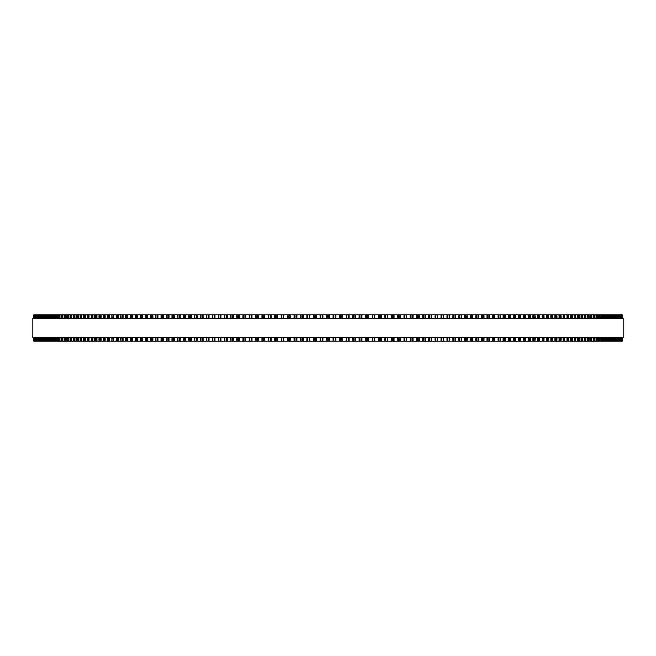 <?xml version="1.0" encoding="UTF-8"?>
<svg xmlns="http://www.w3.org/2000/svg" width="656" height="656" viewBox="0 0 656 656"><rect width="100%" height="100%" fill="white"/><g stroke="black" fill="none" stroke-linecap="round" stroke-linejoin="round"><path stroke-width="0.98" d="M622.364 341.112L622.364 337.832L622.364 341.112L300.546 341.112L300.555 337.832M622.364 314.888L622.364 318.168L622.364 314.888L300.546 314.888L300.555 318.168M300.546 337.832L300.546 341.112L287.59 341.112L287.599 337.832M300.546 318.168L300.546 314.888L287.59 314.888L287.599 318.168M287.59 337.832L287.59 341.112L274.716 341.112L274.725 337.832M287.59 318.168L287.59 314.888L274.716 314.888L274.725 318.168M274.716 337.832L274.716 341.112L268.312 341.112L268.329 337.832M274.716 318.168L274.716 314.888L268.312 314.888L268.329 318.168M268.312 337.832L268.312 341.112L255.602 341.112L255.619 337.832M268.312 318.168L268.312 314.888L255.602 314.888L255.619 318.168M255.602 337.832L255.602 341.112L249.296 341.112L249.321 337.832M255.602 318.168L255.602 314.888L249.296 314.888L249.321 318.168M249.296 337.832L249.296 341.112L230.625 341.112L230.658 337.832M249.296 318.168L249.296 314.888L230.625 314.888L230.658 318.168M230.625 337.832L230.625 341.112L224.491 341.112L224.532 337.832M230.625 318.168L230.625 314.888L224.491 314.888L224.532 318.168M224.491 337.832L224.491 341.112L218.415 341.112L218.456 337.832M224.491 318.168L224.491 314.888L218.415 314.888L218.456 318.168M218.415 337.832L218.415 341.112L212.388 341.112L212.429 337.832M218.415 318.168L218.415 314.888L212.388 314.888L212.429 318.168M212.388 337.832L212.388 341.112L206.41 341.112L206.468 337.832M212.388 318.168L212.388 314.888L206.41 314.888L206.468 318.168M206.41 337.832L206.41 341.112L200.498 341.112L200.564 337.832M206.41 318.168L206.41 314.888L200.498 314.888L200.564 318.168M200.498 337.832L200.498 341.112L194.652 341.112L194.717 337.832M200.498 318.168L200.498 314.888L194.652 314.888L194.717 318.168M194.652 337.832L194.652 341.112L188.871 341.112L188.936 337.832M194.652 318.168L194.652 314.888L188.871 314.888L188.936 318.168M188.871 337.832L188.871 341.112L183.155 341.112L183.229 337.832M188.871 318.168L188.871 314.888L183.155 314.888L183.229 318.168M183.155 337.832L183.155 341.112L177.596 341.112M183.155 318.168L183.155 314.888L177.596 314.888M177.505 337.832L177.505 341.112L172.028 341.112M177.505 318.168L177.505 314.888L172.028 314.888M171.938 337.832L171.938 341.112L166.542 341.112M171.938 318.168L171.938 314.888L166.542 314.888M166.444 337.832L166.444 341.112L161.138 341.112M166.444 318.168L166.444 314.888L161.138 314.888M161.023 337.832L161.023 341.112L155.808 341.112M161.023 318.168L161.023 314.888L155.808 314.888M155.693 337.832L155.693 341.112L150.577 341.112M155.693 318.168L155.693 314.888L150.577 314.888M150.445 337.832L150.445 341.112L145.419 341.112M150.445 318.168L150.445 314.888L145.419 314.888M145.288 337.832L145.288 341.112L140.359 341.112M145.288 318.168L145.288 314.888L140.359 314.888M140.212 337.832L140.212 341.112L135.39 341.112M140.212 318.168L140.212 314.888L135.39 314.888M135.234 337.832L135.234 341.112L130.511 341.112M135.234 318.168L135.234 314.888L130.511 314.888M130.347 337.832L130.347 341.112L125.739 341.112M130.347 318.168L130.347 314.888L125.739 314.888M125.558 337.832L125.558 341.112L120.876 341.112L121.081 337.832M125.558 318.168L125.558 314.888L120.876 314.888L121.081 318.168M120.876 337.832L120.876 341.112L116.284 341.112L116.481 337.832M120.876 318.168L120.876 314.888L116.284 314.888L116.481 318.168M116.284 337.832L116.284 341.112L111.807 341.112L111.987 337.832M116.284 318.168L116.284 314.888L111.807 314.888L111.987 318.168M111.807 337.832L111.807 341.112L107.428 341.112L107.6 337.832M111.807 318.168L111.807 314.888L107.428 314.888L107.6 318.168M107.428 337.832L107.428 341.112L103.164 341.112L103.32 337.832M107.428 318.168L107.428 314.888L103.164 314.888L103.32 318.168M103.164 337.832L103.164 341.112L99.007 341.112L99.154 337.832M103.164 318.168L103.164 314.888L99.007 314.888L99.154 318.168M99.007 337.832L99.007 341.112L94.956 341.112L95.104 337.832M99.007 318.168L99.007 314.888L94.956 314.888L95.104 318.168M94.956 337.832L94.956 341.112L91.028 341.112L91.168 337.832M94.956 318.168L94.956 314.888L91.028 314.888L91.168 318.168M91.028 337.832L91.028 341.112L87.215 341.112L87.338 337.832M91.028 318.168L91.028 314.888L87.215 314.888L87.338 318.168M87.215 337.832L87.215 341.112L83.517 341.112L83.64 337.832M87.215 318.168L87.215 314.888L83.517 314.888L83.64 318.168M83.517 337.832L83.517 341.112L79.942 341.112L80.057 337.832M83.517 318.168L83.517 314.888L79.942 314.888L80.057 318.168M79.942 337.832L79.942 341.112L76.49 341.112L76.596 337.832M79.942 318.168L79.942 314.888L76.49 314.888L76.596 318.168M76.49 337.832L76.49 341.112L73.16 341.112L73.259 337.832M76.49 318.168L76.49 314.888L73.16 314.888L73.259 318.168M73.16 337.832L73.16 341.112L69.954 341.112L70.044 337.832M73.16 318.168L73.16 314.888L69.954 314.888L70.044 318.168M69.954 337.832L69.954 341.112L66.879 341.112L66.961 337.832M69.954 318.168L69.954 314.888L66.879 314.888L66.961 318.168M66.879 337.832L66.879 341.112L63.935 341.112L64.001 337.832M66.879 318.168L66.879 314.888L63.935 314.888L64.001 318.168M63.935 337.832L63.935 341.112L61.115 341.112L61.18 337.832M63.935 318.168L63.935 314.888L61.115 314.888L61.18 318.168M61.115 337.832L61.115 341.112L58.425 341.112L58.482 337.832M61.115 318.168L61.115 314.888L58.425 314.888L58.482 318.168M58.425 337.832L58.425 341.112L55.867 341.112L55.924 337.832M58.425 318.168L58.425 314.888L55.867 314.888L55.924 318.168M55.867 337.832L55.867 341.112L53.448 341.112L53.497 337.832M55.867 318.168L55.867 314.888L53.448 314.888L53.497 318.168M53.448 337.832L53.448 341.112L51.16 341.112L51.201 337.832M53.448 318.168L53.448 314.888L51.16 314.888L51.201 318.168M51.16 337.832L51.16 341.112L49.011 341.112L49.044 337.832M51.16 318.168L51.16 314.888L49.011 314.888L49.044 318.168M49.011 337.832L49.011 341.112L46.994 341.112L47.027 337.832M49.011 318.168L49.011 314.888L46.994 314.888L47.027 318.168M46.994 337.832L46.994 341.112L43.386 341.112L43.411 337.832M46.994 318.168L46.994 314.888L43.386 314.888L43.411 318.168M43.386 337.832L43.386 341.112L41.787 341.112L41.804 337.832M43.386 318.168L43.386 314.888L41.787 314.888L41.804 318.168M41.787 337.832L41.787 341.112L35.932 341.112L35.941 337.832M41.787 318.168L41.787 314.888L35.932 314.888L35.941 318.168M35.932 318.168L35.932 314.888L33.636 314.888L33.636 318.168L33.636 314.888M35.932 337.832L35.932 341.112L33.636 341.112L33.636 337.832L33.636 341.112M622.339 314.888L622.339 318.168L622.339 314.888M622.339 341.112L622.339 337.832L622.339 341.112M622.175 314.888L622.175 318.168L622.175 314.888M622.175 341.112L622.175 337.832L622.175 341.112M621.863 314.888L621.863 318.168L621.863 314.888M621.863 341.112L621.863 337.832L621.863 341.112M621.404 314.888L621.404 318.168L621.412 314.888M621.404 341.112L621.404 337.832L621.412 341.112M620.806 314.888L620.806 318.168L620.814 314.888M620.806 341.112L620.806 337.832L620.814 341.112M620.059 318.168L620.059 314.888L620.068 318.168M620.059 337.832L620.059 341.112L620.068 337.832M619.174 314.888L619.174 318.168L619.182 314.888M619.174 341.112L619.174 337.832L619.182 341.112M618.141 314.888L618.141 318.168L618.157 314.888M618.141 341.112L618.141 337.832L618.157 341.112M616.968 314.888L616.968 318.168L616.984 314.888M616.968 341.112L616.968 337.832L616.984 341.112M615.648 314.888L615.648 318.168L615.664 314.888M615.648 341.112L615.648 337.832L615.664 341.112M614.196 318.168L614.196 314.888L614.213 318.168M614.196 337.832L614.196 341.112L614.213 337.832M612.589 318.168L612.589 314.888L612.614 318.168M612.589 337.832L612.589 341.112L612.614 337.832M610.851 314.888L610.851 318.168L610.875 314.888M610.851 341.112L610.851 337.832L610.875 341.112M608.973 318.168L608.973 314.888L609.006 318.168M608.973 337.832L608.973 341.112L609.006 337.832M606.956 318.168L606.956 314.888L606.989 318.168M606.956 337.832L606.956 341.112L606.989 337.832M604.799 318.168L604.799 314.888L604.84 318.168M604.799 337.832L604.799 341.112L604.84 337.832M602.503 318.168L602.503 314.888L602.552 318.168M602.503 337.832L602.503 341.112L602.552 337.832M600.076 318.168L600.076 314.888L600.133 318.168M600.076 337.832L600.076 341.112L600.133 337.832M597.518 318.168L597.518 314.888L597.575 318.168M597.518 337.832L597.518 341.112L597.575 337.832M594.82 318.168L594.82 314.888L594.885 318.168M594.82 337.832L594.82 341.112L594.885 337.832M591.999 318.168L591.999 314.888L592.065 318.168M591.999 337.832L591.999 341.112L592.065 337.832M589.039 318.168L589.039 314.888L589.121 318.168M589.039 337.832L589.039 341.112L589.121 337.832M585.956 318.168L585.956 314.888L586.046 318.168M585.956 337.832L585.956 341.112L586.046 337.832M582.741 318.168L582.741 314.888L582.84 318.168M582.741 337.832L582.741 341.112L582.84 337.832M579.404 318.168L579.404 314.888L579.51 318.168M579.404 337.832L579.404 341.112L579.51 337.832M575.943 318.168L575.943 314.888L576.058 318.168M575.943 337.832L575.943 341.112L576.058 337.832M572.36 318.168L572.36 314.888L572.483 318.168M572.36 337.832L572.36 341.112L572.483 337.832M568.662 318.168L568.662 314.888L568.785 318.168M568.662 337.832L568.662 341.112L568.785 337.832M564.832 318.168L564.832 314.888L564.972 318.168M564.832 337.832L564.832 341.112L564.972 337.832M560.896 318.168L560.896 314.888L561.044 318.168M560.896 337.832L560.896 341.112L561.044 337.832M556.846 318.168L556.846 314.888L556.993 318.168M556.846 337.832L556.846 341.112L556.993 337.832M552.68 318.168L552.68 314.888L552.836 318.168M552.68 337.832L552.68 341.112L552.836 337.832M548.4 318.168L548.4 314.888L548.572 318.168M548.4 337.832L548.4 341.112L548.572 337.832M544.013 318.168L544.013 314.888L544.193 318.168M544.013 337.832L544.013 341.112L544.193 337.832M539.519 318.168L539.519 314.888L539.716 318.168M539.519 337.832L539.519 341.112L539.716 337.832M534.919 318.168L534.919 314.888L535.124 318.168M534.919 337.832L534.919 341.112L535.124 337.832M530.261 314.888L530.442 318.168M530.261 341.112L530.442 337.832M525.489 314.888L525.653 318.168M525.489 341.112L525.653 337.832M520.61 314.888L520.766 318.168M520.61 341.112L520.766 337.832M515.641 314.888L515.788 318.168M515.641 341.112L515.788 337.832M510.581 314.888L510.712 318.168M510.581 341.112L510.712 337.832M505.423 314.888L505.555 318.168M505.423 341.112L505.555 337.832M500.192 314.888L500.307 318.168M500.192 341.112L500.307 337.832M494.862 314.888L494.977 318.168M494.862 341.112L494.977 337.832M489.458 314.888L489.556 318.168M489.458 341.112L489.556 337.832M483.972 314.888L484.062 318.168M483.972 341.112L484.062 337.832M478.404 314.888L478.495 318.168M478.404 341.112L478.495 337.832M472.771 318.168L472.771 314.888L472.845 318.168M472.771 337.832L472.771 341.112L472.845 337.832M467.064 318.168L467.064 314.888L467.129 318.168M467.064 337.832L467.064 341.112L467.129 337.832M461.283 318.168L461.283 314.888L461.348 318.168M461.283 337.832L461.283 341.112L461.348 337.832M455.436 318.168L455.436 314.888L455.502 318.168M455.436 337.832L455.436 341.112L455.502 337.832M449.532 318.168L449.532 314.888L449.59 318.168M449.532 337.832L449.532 341.112L449.59 337.832M443.571 318.168L443.571 314.888L443.612 318.168M443.571 337.832L443.571 341.112L443.612 337.832M437.544 318.168L437.544 314.888L437.585 318.168M437.544 337.832L437.544 341.112L437.585 337.832M431.468 318.168L431.468 314.888L431.509 318.168M431.468 337.832L431.468 341.112L431.509 337.832M425.342 318.168L425.342 314.888L425.375 318.168M425.342 337.832L425.342 341.112L425.375 337.832M419.168 314.888L419.168 318.168L419.192 314.888M419.168 341.112L419.168 337.832L419.192 341.112M412.944 314.888L412.944 318.168L412.968 314.888M412.944 341.112L412.944 337.832L412.968 341.112M406.679 318.168L406.679 314.888L406.704 318.168M406.679 337.832L406.679 341.112L406.704 337.832M400.381 318.168L400.381 314.888L400.398 318.168M400.381 337.832L400.381 341.112L400.398 337.832M394.043 314.888L394.043 318.168L394.059 314.888M394.043 341.112L394.043 337.832L394.059 341.112M387.671 318.168L387.671 314.888L387.688 318.168M387.671 337.832L387.671 341.112L387.688 337.832M381.275 318.168L381.275 314.888L381.284 318.168M381.275 337.832L381.275 341.112L381.284 337.832M374.855 314.888L374.855 318.168L374.855 314.888M374.855 341.112L374.855 337.832L374.855 341.112M368.401 318.168L368.401 314.888L368.41 318.168M368.401 337.832L368.401 341.112L368.41 337.832M361.932 314.888L361.932 318.168L361.94 314.888M361.932 341.112L361.932 337.832L361.94 341.112M355.445 318.168L355.445 314.888L355.454 318.168M355.445 337.832L355.445 341.112L355.454 337.832M348.951 314.888L348.951 318.168L348.951 314.888M348.951 341.112L348.951 337.832L348.951 341.112M342.44 314.888L342.44 318.168L342.44 314.888M342.44 341.112L342.44 337.832L342.44 341.112M623.2 318.168L32.8 318.168L32.8 337.832L623.2 337.832L623.2 318.168M326.59 341.112L326.59 337.832M326.59 318.168L326.59 314.888M322.883 341.112L322.883 337.832M322.883 318.168L322.883 314.888M322.186 341.112L322.186 337.832M322.186 318.168L322.186 314.888M320.743 341.112L320.743 337.832M320.743 318.168L320.743 314.888M320.071 341.112L320.071 337.832M320.071 318.168L320.071 314.888M316.364 341.112L316.364 337.832M316.364 318.168L316.364 314.888M315.651 341.112L315.651 337.832M315.651 318.168L315.651 314.888M314.216 341.112L314.216 337.832M314.216 318.168L314.216 314.888M313.56 341.112L313.56 337.832L313.56 341.112M313.56 318.168L313.56 314.888L313.56 318.168M309.853 341.112L309.853 337.832M309.853 318.168L309.853 314.888M309.124 341.112L309.124 337.832M309.124 318.168L309.124 314.888M307.689 341.112L307.689 337.832M307.689 318.168L307.689 314.888M307.049 341.112L307.049 337.832L307.049 341.112M307.049 318.168L307.049 314.888L307.049 318.168M303.351 341.112L303.351 337.832M303.351 318.168L303.351 314.888M302.613 341.112L302.613 337.832M302.613 318.168L302.613 314.888M301.178 341.112L301.178 337.832M301.178 318.168L301.178 314.888M296.865 341.112L296.865 337.832M296.865 318.168L296.865 314.888M296.102 341.112L296.102 337.832M296.102 318.168L296.102 314.888M294.675 341.112L294.675 337.832M294.675 318.168L294.675 314.888M294.068 341.112L294.068 337.832L294.06 341.112M294.068 318.168L294.068 314.888L294.06 318.168M290.387 341.112L290.387 337.832M290.387 318.168L290.387 314.888M289.616 341.112L289.616 337.832M289.616 318.168L289.616 314.888M288.189 341.112L288.189 337.832M288.189 318.168L288.189 314.888M283.925 341.112L283.925 337.832M283.925 318.168L283.925 314.888M283.146 341.112L283.146 337.832M283.146 318.168L283.146 314.888M281.727 341.112L281.727 337.832M281.727 318.168L281.727 314.888M281.145 341.112L281.145 337.832L281.145 341.112M281.145 318.168L281.145 314.888L281.145 318.168M277.496 341.112L277.496 337.832M277.496 318.168L277.496 314.888M276.701 341.112L276.701 337.832M276.701 318.168L276.701 314.888M275.282 341.112L275.282 337.832M275.282 318.168L275.282 314.888M271.084 341.112L271.084 337.832M271.084 318.168L271.084 314.888M270.28 341.112L270.28 337.832M270.28 318.168L270.28 314.888M268.862 341.112L268.862 337.832M268.862 318.168L268.862 314.888M264.696 341.112L264.696 337.832M264.696 318.168L264.696 314.888M263.884 341.112L263.884 337.832M263.884 318.168L263.884 314.888M262.474 341.112L262.474 337.832M262.474 318.168L262.474 314.888M261.957 341.112L261.957 337.832L261.941 341.112M261.957 318.168L261.957 314.888L261.941 318.168M258.349 341.112L258.349 337.832M258.349 318.168L258.349 314.888M257.521 341.112L257.521 337.832M257.521 318.168L257.521 314.888M256.119 341.112L256.119 337.832M256.119 318.168L256.119 314.888M252.035 341.112L252.035 337.832M252.035 318.168L252.035 314.888M251.191 341.112L251.191 337.832M251.191 318.168L251.191 314.888M249.805 341.112L249.805 337.832M249.805 318.168L249.805 314.888M245.754 341.112L245.754 337.832M245.754 318.168L245.754 314.888M244.901 341.112L244.901 337.832M244.901 318.168L244.901 314.888M243.524 341.112L243.524 337.832M243.524 318.168L243.524 314.888M243.056 341.112L243.056 337.832L243.032 341.112M243.056 318.168L243.056 314.888L243.032 318.168M239.514 341.112L239.514 337.832M239.514 318.168L239.514 314.888M238.653 341.112L238.653 337.832M238.653 318.168L238.653 314.888M237.283 341.112L237.283 337.832M237.283 318.168L237.283 314.888M236.832 341.112L236.832 337.832L236.808 341.112M236.832 318.168L236.832 314.888L236.808 318.168M233.315 341.112L233.315 337.832M233.315 318.168L233.315 314.888M232.454 341.112L232.454 337.832M232.454 318.168L232.454 314.888M231.084 341.112L231.084 337.832M231.084 318.168L231.084 314.888M227.165 341.112L227.165 337.832M227.165 318.168L227.165 314.888M226.295 341.112L226.295 337.832M226.295 318.168L226.295 314.888M224.942 341.112L224.942 337.832M224.942 318.168L224.942 314.888M221.072 341.112L221.072 337.832M221.072 318.168L221.072 314.888M220.186 341.112L220.186 337.832M220.186 318.168L220.186 314.888M218.842 341.112L218.842 337.832M218.842 318.168L218.842 314.888M215.02 341.112L215.02 337.832M215.02 318.168L215.02 314.888M214.127 341.112L214.127 337.832M214.127 318.168L214.127 314.888M212.806 341.112L212.806 337.832M212.806 318.168L212.806 314.888M209.034 341.112L209.034 337.832M209.034 318.168L209.034 314.888M208.132 341.112L208.132 337.832M208.132 318.168L208.132 314.888M206.82 341.112L206.82 337.832M206.82 318.168L206.82 314.888M203.098 341.112L203.098 337.832M203.098 318.168L203.098 314.888M202.196 341.112L202.196 337.832M202.196 318.168L202.196 314.888M200.892 341.112L200.892 337.832M200.892 318.168L200.892 314.888M197.226 341.112L197.226 337.832M197.226 318.168L197.226 314.888M196.316 341.112L196.316 337.832M196.316 318.168L196.316 314.888M195.029 341.112L195.029 337.832M195.029 318.168L195.029 314.888M191.421 341.112L191.421 337.832M191.421 318.168L191.421 314.888M190.502 341.112L190.502 337.832M190.502 318.168L190.502 314.888M189.231 341.112L189.231 337.832M189.231 318.168L189.231 314.888M185.689 341.112L185.689 337.832M185.689 318.168L185.689 314.888M184.762 341.112L184.762 337.832M184.762 318.168L184.762 314.888M183.5 341.112L183.5 337.832M183.5 318.168L183.5 314.888M180.015 341.112L180.015 337.832M180.015 318.168L180.015 314.888M179.088 341.112L179.088 337.832M179.088 318.168L179.088 314.888M177.842 341.112L177.842 337.832M177.842 318.168L177.842 314.888M174.422 341.112L174.422 337.832M174.422 318.168L174.422 314.888M173.487 341.112L173.487 337.832M173.487 318.168L173.487 314.888M172.257 341.112L172.257 337.832M172.257 318.168L172.257 314.888M168.904 341.112L168.904 337.832M168.904 318.168L168.904 314.888M167.961 341.112L167.961 337.832M167.961 318.168L167.961 314.888M166.755 341.112L166.755 337.832M166.755 318.168L166.755 314.888M163.459 341.112L163.459 337.832M163.459 318.168L163.459 314.888M162.516 341.112L162.516 337.832M162.516 318.168L162.516 314.888M161.327 341.112L161.327 337.832M161.327 318.168L161.327 314.888M158.096 341.112L158.096 337.832M158.096 318.168L158.096 314.888M157.153 341.112L157.153 337.832M157.153 318.168L157.153 314.888M155.98 341.112L155.98 337.832M155.98 318.168L155.98 314.888M152.823 341.112L152.823 337.832M152.823 318.168L152.823 314.888M151.872 341.112L151.872 337.832M151.872 318.168L151.872 314.888M150.716 341.112L150.716 337.832M150.716 318.168L150.716 314.888M147.633 341.112L147.633 337.832M147.633 318.168L147.633 314.888M146.682 341.112L146.682 337.832M146.682 318.168L146.682 314.888M145.55 341.112L145.55 337.832M145.55 318.168L145.55 314.888M142.532 341.112L142.532 337.832M142.532 318.168L142.532 314.888M141.573 341.112L141.573 337.832M141.573 318.168L141.573 314.888M140.466 341.112L140.466 337.832M140.466 318.168L140.466 314.888M137.522 341.112L137.522 337.832M137.522 318.168L137.522 314.888M136.563 341.112L136.563 337.832M136.563 318.168L136.563 314.888M135.472 341.112L135.472 337.832M135.472 318.168L135.472 314.888M132.602 341.112L132.602 337.832M132.602 318.168L132.602 314.888M131.643 341.112L131.643 337.832M131.643 318.168L131.643 314.888M130.577 341.112L130.577 337.832M130.577 318.168L130.577 314.888M127.789 341.112L127.789 337.832M127.789 318.168L127.789 314.888M126.829 341.112L126.829 337.832M126.829 318.168L126.829 314.888M125.78 341.112L125.78 337.832M125.78 318.168L125.78 314.888M123.066 341.112L123.066 337.832M123.066 318.168L123.066 314.888M122.106 341.112L122.106 337.832M122.106 318.168L122.106 314.888M118.441 341.112L118.441 337.832M118.441 318.168L118.441 314.888M117.481 341.112L117.481 337.832M117.481 318.168L117.481 314.888M113.931 341.112L113.931 337.832M113.931 318.168L113.931 314.888M112.971 341.112L112.971 337.832M112.971 318.168L112.971 314.888M109.519 341.112L109.519 337.832M109.519 318.168L109.519 314.888M108.56 341.112L108.56 337.832M108.56 318.168L108.56 314.888M105.214 341.112L105.214 337.832M105.214 318.168L105.214 314.888M104.255 341.112L104.255 337.832M104.255 318.168L104.255 314.888M101.016 341.112L101.016 337.832M101.016 318.168L101.016 314.888M100.065 341.112L100.065 337.832M100.065 318.168L100.065 314.888M96.94 341.112L96.94 337.832M96.94 318.168L96.94 314.888M95.989 341.112L95.989 337.832M95.989 318.168L95.989 314.888M92.972 341.112L92.972 337.832M92.972 318.168L92.972 314.888M92.02 341.112L92.02 337.832M92.02 318.168L92.02 314.888M89.118 341.112L89.118 337.832M89.118 318.168L89.118 314.888M88.175 341.112L88.175 337.832M88.175 318.168L88.175 314.888M85.378 341.112L85.378 337.832M85.378 318.168L85.378 314.888M84.444 341.112L84.444 337.832M84.444 318.168L84.444 314.888M81.77 341.112L81.77 337.832M81.77 318.168L81.77 314.888M80.836 341.112L80.836 337.832M80.836 318.168L80.836 314.888M78.277 341.112L78.277 337.832M78.277 318.168L78.277 314.888M77.342 341.112L77.342 337.832M77.342 318.168L77.342 314.888M74.907 341.112L74.907 337.832M74.907 318.168L74.907 314.888M73.98 341.112L73.98 337.832M73.98 318.168L73.98 314.888M71.66 341.112L71.66 337.832M71.66 318.168L71.66 314.888M70.741 341.112L70.741 337.832M70.741 318.168L70.741 314.888M68.536 341.112L68.536 337.832M68.536 318.168L68.536 314.888M67.625 341.112L67.625 337.832M67.625 318.168L67.625 314.888M65.551 341.112L65.551 337.832M65.551 318.168L65.551 314.888M64.641 341.112L64.641 337.832M64.641 318.168L64.641 314.888M62.689 341.112L62.689 337.832M62.689 318.168L62.689 314.888M61.787 341.112L61.787 337.832M61.787 318.168L61.787 314.888M59.958 341.112L59.958 337.832M59.958 318.168L59.958 314.888M59.065 341.112L59.065 337.832M59.065 318.168L59.065 314.888M57.359 341.112L57.359 337.832M57.359 318.168L57.359 314.888M56.473 341.112L56.473 337.832M56.473 318.168L56.473 314.888M54.891 341.112L54.891 337.832M54.891 318.168L54.891 314.888M54.013 341.112L54.013 337.832M54.013 318.168L54.013 314.888M52.562 341.112L52.562 337.832M52.562 318.168L52.562 314.888M51.693 341.112L51.693 337.832M51.693 318.168L51.693 314.888M50.364 341.112L50.364 337.832M50.364 318.168L50.364 314.888M49.512 341.112L49.512 337.832M49.512 318.168L49.512 314.888M48.306 341.112L48.306 337.832M48.306 318.168L48.306 314.888M47.462 341.112L47.462 337.832M47.462 318.168L47.462 314.888M46.387 341.112L46.387 337.832M46.387 318.168L46.387 314.888M45.551 341.112L45.551 337.832M45.551 318.168L45.551 314.888M45.149 341.112L45.149 337.832L45.125 341.112M45.149 318.168L45.149 314.888L45.125 318.168M44.6 341.112L44.6 337.832M44.6 318.168L44.6 314.888M43.78 341.112L43.78 337.832M43.78 318.168L43.78 314.888M42.96 341.112L42.96 337.832M42.96 318.168L42.96 314.888M42.148 341.112L42.148 337.832M42.148 318.168L42.148 314.888M41.459 341.112L41.459 337.832M41.459 318.168L41.459 314.888M40.656 341.112L40.656 337.832M40.656 318.168L40.656 314.888M40.352 341.112L40.352 337.832L40.336 341.112M40.352 318.168L40.352 314.888L40.336 318.168M40.098 341.112L40.098 337.832M40.098 318.168L40.098 314.888M39.311 341.112L39.311 337.832M39.311 318.168L39.311 314.888M39.032 341.112L39.032 337.832L39.016 341.112M39.032 318.168L39.032 314.888L39.016 318.168M38.884 341.112L38.884 337.832M38.884 318.168L38.884 314.888M38.105 341.112L38.105 337.832M38.105 318.168L38.105 314.888M37.859 341.112L37.859 337.832L37.843 341.112M37.859 318.168L37.859 314.888L37.843 318.168M37.802 341.112L37.802 337.832M37.802 318.168L37.802 314.888M37.039 341.112L37.039 337.832M37.039 318.168L37.039 314.888M36.826 341.112L36.826 337.832L36.818 341.112M36.826 318.168L36.826 314.888L36.818 318.168M36.121 341.112L36.121 337.832M36.121 318.168L36.121 314.888M35.342 341.112L35.342 337.832M35.342 318.168L35.342 314.888M35.194 341.112L35.194 337.832L35.186 341.112M35.194 318.168L35.194 314.888L35.186 318.168M34.711 341.112L34.711 337.832M34.711 318.168L34.711 314.888M34.596 341.112L34.596 337.832L34.588 341.112M34.596 318.168L34.596 314.888L34.588 318.168M34.227 341.112L34.227 337.832M34.227 318.168L34.227 314.888M34.137 341.112L34.137 337.832L34.137 341.112M34.137 318.168L34.137 314.888L34.137 318.168M33.882 341.112L33.882 337.832M33.882 318.168L33.882 314.888M33.825 341.112L33.825 337.832L33.825 341.112M33.825 318.168L33.825 314.888L33.825 318.168M33.686 341.112L33.686 337.832M33.686 318.168L33.686 314.888M33.661 341.112L33.661 337.832L33.661 341.112M33.661 318.168L33.661 314.888L33.661 318.168M622.314 341.112L622.314 337.832M622.314 318.168L622.314 314.888M622.118 341.112L622.118 337.832M622.118 318.168L622.118 314.888M621.773 341.112L621.773 337.832M621.773 318.168L621.773 314.888M621.289 341.112L621.289 337.832M621.289 318.168L621.289 314.888M620.658 341.112L620.658 337.832M620.658 318.168L620.658 314.888M619.879 341.112L619.879 337.832M619.879 318.168L619.879 314.888M618.961 341.112L618.961 337.832M618.961 318.168L618.961 314.888M618.198 341.112L618.198 337.832M618.198 318.168L618.198 314.888M617.895 341.112L617.895 337.832M617.895 318.168L617.895 314.888M617.116 341.112L617.116 337.832M617.116 318.168L617.116 314.888M616.689 341.112L616.689 337.832M616.689 318.168L616.689 314.888M615.902 341.112L615.902 337.832M615.902 318.168L615.902 314.888M615.344 341.112L615.344 337.832M615.344 318.168L615.344 314.888M614.541 341.112L614.541 337.832M614.541 318.168L614.541 314.888M613.852 341.112L613.852 337.832M613.852 318.168L613.852 314.888M613.04 341.112L613.04 337.832M613.04 318.168L613.04 314.888M612.22 341.112L612.22 337.832M612.22 318.168L612.22 314.888M611.4 341.112L611.4 337.832M611.4 318.168L611.4 314.888M610.449 341.112L610.449 337.832M610.449 318.168L610.449 314.888M609.613 341.112L609.613 337.832M609.613 318.168L609.613 314.888M608.538 341.112L608.538 337.832M608.538 318.168L608.538 314.888M607.694 341.112L607.694 337.832M607.694 318.168L607.694 314.888M606.488 341.112L606.488 337.832M606.488 318.168L606.488 314.888M605.636 341.112L605.636 337.832M605.636 318.168L605.636 314.888M604.307 341.112L604.307 337.832M604.307 318.168L604.307 314.888M603.438 341.112L603.438 337.832M603.438 318.168L603.438 314.888M601.987 341.112L601.987 337.832M601.987 318.168L601.987 314.888M601.109 341.112L601.109 337.832M601.109 318.168L601.109 314.888M599.527 341.112L599.527 337.832M599.527 318.168L599.527 314.888M598.641 341.112L598.641 337.832M598.641 318.168L598.641 314.888M596.935 341.112L596.935 337.832M596.935 318.168L596.935 314.888M596.042 341.112L596.042 337.832M596.042 318.168L596.042 314.888M594.213 341.112L594.213 337.832M594.213 318.168L594.213 314.888M593.311 341.112L593.311 337.832M593.311 318.168L593.311 314.888M591.359 341.112L591.359 337.832M591.359 318.168L591.359 314.888M590.449 341.112L590.449 337.832M590.449 318.168L590.449 314.888M588.375 341.112L588.375 337.832M588.375 318.168L588.375 314.888M587.464 341.112L587.464 337.832M587.464 318.168L587.464 314.888M585.259 341.112L585.259 337.832M585.259 318.168L585.259 314.888M584.34 341.112L584.34 337.832M584.34 318.168L584.34 314.888M582.02 341.112L582.02 337.832M582.02 318.168L582.02 314.888M581.093 341.112L581.093 337.832M581.093 318.168L581.093 314.888M578.658 341.112L578.658 337.832M578.658 318.168L578.658 314.888M577.723 341.112L577.723 337.832M577.723 318.168L577.723 314.888M575.164 341.112L575.164 337.832M575.164 318.168L575.164 314.888M574.23 341.112L574.23 337.832M574.23 318.168L574.23 314.888M571.556 341.112L571.556 337.832M571.556 318.168L571.556 314.888M570.622 341.112L570.622 337.832M570.622 318.168L570.622 314.888M567.825 341.112L567.825 337.832M567.825 318.168L567.825 314.888M566.882 341.112L566.882 337.832M566.882 318.168L566.882 314.888M563.98 341.112L563.98 337.832M563.98 318.168L563.98 314.888M563.028 341.112L563.028 337.832M563.028 318.168L563.028 314.888M560.011 341.112L560.011 337.832M560.011 318.168L560.011 314.888M559.06 341.112L559.06 337.832M559.06 318.168L559.06 314.888M555.935 341.112L555.935 337.832M555.935 318.168L555.935 314.888M554.984 341.112L554.984 337.832M554.984 318.168L554.984 314.888M551.745 341.112L551.745 337.832M551.745 318.168L551.745 314.888M550.786 341.112L550.786 337.832M550.786 318.168L550.786 314.888M547.44 341.112L547.44 337.832M547.44 318.168L547.44 314.888M546.481 341.112L546.481 337.832M546.481 318.168L546.481 314.888M543.029 341.112L543.029 337.832M543.029 318.168L543.029 314.888M542.069 341.112L542.069 337.832M542.069 318.168L542.069 314.888M538.519 341.112L538.519 337.832M538.519 318.168L538.519 314.888M537.559 341.112L537.559 337.832M537.559 318.168L537.559 314.888M533.894 341.112L533.894 337.832M533.894 318.168L533.894 314.888M532.934 341.112L532.934 337.832M532.934 318.168L532.934 314.888M530.22 341.112L530.22 337.832M530.22 318.168L530.22 314.888M529.171 341.112L529.171 337.832M529.171 318.168L529.171 314.888M528.211 341.112L528.211 337.832M528.211 318.168L528.211 314.888M525.423 341.112L525.423 337.832M525.423 318.168L525.423 314.888M524.357 341.112L524.357 337.832M524.357 318.168L524.357 314.888M523.398 341.112L523.398 337.832M523.398 318.168L523.398 314.888M520.528 341.112L520.528 337.832M520.528 318.168L520.528 314.888M519.437 341.112L519.437 337.832M519.437 318.168L519.437 314.888M518.478 341.112L518.478 337.832M518.478 318.168L518.478 314.888M515.534 341.112L515.534 337.832M515.534 318.168L515.534 314.888M514.427 341.112L514.427 337.832M514.427 318.168L514.427 314.888M513.468 341.112L513.468 337.832M513.468 318.168L513.468 314.888M510.45 341.112L510.45 337.832M510.45 318.168L510.45 314.888M509.318 341.112L509.318 337.832M509.318 318.168L509.318 314.888M508.367 341.112L508.367 337.832M508.367 318.168L508.367 314.888M505.284 341.112L505.284 337.832M505.284 318.168L505.284 314.888M504.128 341.112L504.128 337.832M504.128 318.168L504.128 314.888M503.177 341.112L503.177 337.832M503.177 318.168L503.177 314.888M500.02 341.112L500.02 337.832M500.02 318.168L500.02 314.888M498.847 341.112L498.847 337.832M498.847 318.168L498.847 314.888M497.904 341.112L497.904 337.832M497.904 318.168L497.904 314.888M494.673 341.112L494.673 337.832M494.673 318.168L494.673 314.888M493.484 341.112L493.484 337.832M493.484 318.168L493.484 314.888M492.541 341.112L492.541 337.832M492.541 318.168L492.541 314.888M489.245 341.112L489.245 337.832M489.245 318.168L489.245 314.888M488.039 341.112L488.039 337.832M488.039 318.168L488.039 314.888M487.096 341.112L487.096 337.832M487.096 318.168L487.096 314.888M483.743 341.112L483.743 337.832M483.743 318.168L483.743 314.888M482.513 341.112L482.513 337.832M482.513 318.168L482.513 314.888M481.578 341.112L481.578 337.832M481.578 318.168L481.578 314.888M478.158 341.112L478.158 337.832M478.158 318.168L478.158 314.888M476.912 341.112L476.912 337.832M476.912 318.168L476.912 314.888M475.985 341.112L475.985 337.832M475.985 318.168L475.985 314.888M472.5 341.112L472.5 337.832M472.5 318.168L472.5 314.888M471.238 341.112L471.238 337.832M471.238 318.168L471.238 314.888M470.311 341.112L470.311 337.832M470.311 318.168L470.311 314.888M466.769 341.112L466.769 337.832M466.769 318.168L466.769 314.888M465.498 341.112L465.498 337.832M465.498 318.168L465.498 314.888M464.579 341.112L464.579 337.832M464.579 318.168L464.579 314.888M460.971 341.112L460.971 337.832M460.971 318.168L460.971 314.888M459.684 341.112L459.684 337.832M459.684 318.168L459.684 314.888M458.774 341.112L458.774 337.832M458.774 318.168L458.774 314.888M455.108 341.112L455.108 337.832M455.108 318.168L455.108 314.888M453.804 341.112L453.804 337.832M453.804 318.168L453.804 314.888M452.902 341.112L452.902 337.832M452.902 318.168L452.902 314.888M449.18 341.112L449.18 337.832M449.18 318.168L449.18 314.888M447.868 341.112L447.868 337.832M447.868 318.168L447.868 314.888M446.966 341.112L446.966 337.832M446.966 318.168L446.966 314.888M443.194 341.112L443.194 337.832M443.194 318.168L443.194 314.888M441.873 341.112L441.873 337.832M441.873 318.168L441.873 314.888M440.98 341.112L440.98 337.832M440.98 318.168L440.98 314.888M437.158 341.112L437.158 337.832M437.158 318.168L437.158 314.888M435.814 341.112L435.814 337.832M435.814 318.168L435.814 314.888M434.928 341.112L434.928 337.832M434.928 318.168L434.928 314.888M431.058 341.112L431.058 337.832M431.058 318.168L431.058 314.888M429.705 341.112L429.705 337.832M429.705 318.168L429.705 314.888M428.835 341.112L428.835 337.832M428.835 318.168L428.835 314.888M424.916 341.112L424.916 337.832M424.916 318.168L424.916 314.888M423.546 341.112L423.546 337.832M423.546 318.168L423.546 314.888M422.685 341.112L422.685 337.832M422.685 318.168L422.685 314.888M418.717 341.112L418.717 337.832M418.717 318.168L418.717 314.888M417.347 341.112L417.347 337.832M417.347 318.168L417.347 314.888M416.486 341.112L416.486 337.832M416.486 318.168L416.486 314.888M412.476 341.112L412.476 337.832M412.476 318.168L412.476 314.888M411.099 341.112L411.099 337.832M411.099 318.168L411.099 314.888M410.246 341.112L410.246 337.832M410.246 318.168L410.246 314.888M406.195 341.112L406.195 337.832M406.195 318.168L406.195 314.888M404.809 341.112L404.809 337.832M404.809 318.168L404.809 314.888M403.965 341.112L403.965 337.832M403.965 318.168L403.965 314.888M399.881 341.112L399.881 337.832M399.881 318.168L399.881 314.888M398.479 341.112L398.479 337.832M398.479 318.168L398.479 314.888M397.651 341.112L397.651 337.832M397.651 318.168L397.651 314.888M393.526 341.112L393.526 337.832M393.526 318.168L393.526 314.888M392.116 341.112L392.116 337.832M392.116 318.168L392.116 314.888M391.304 341.112L391.304 337.832M391.304 318.168L391.304 314.888M387.138 341.112L387.138 337.832M387.138 318.168L387.138 314.888M385.72 341.112L385.72 337.832M385.72 318.168L385.72 314.888M384.916 341.112L384.916 337.832M384.916 318.168L384.916 314.888M380.718 341.112L380.718 337.832M380.718 318.168L380.718 314.888M379.299 341.112L379.299 337.832M379.299 318.168L379.299 314.888M378.504 341.112L378.504 337.832M378.504 318.168L378.504 314.888M374.273 341.112L374.273 337.832M374.273 318.168L374.273 314.888M372.854 341.112L372.854 337.832M372.854 318.168L372.854 314.888M372.075 341.112L372.075 337.832M372.075 318.168L372.075 314.888M367.811 341.112L367.811 337.832M367.811 318.168L367.811 314.888M366.384 341.112L366.384 337.832M366.384 318.168L366.384 314.888M365.613 341.112L365.613 337.832M365.613 318.168L365.613 314.888M361.325 341.112L361.325 337.832M361.325 318.168L361.325 314.888M359.898 341.112L359.898 337.832M359.898 318.168L359.898 314.888M359.135 341.112L359.135 337.832M359.135 318.168L359.135 314.888M354.822 341.112L354.822 337.832M354.822 318.168L354.822 314.888M353.387 341.112L353.387 337.832M353.387 318.168L353.387 314.888M352.649 341.112L352.649 337.832M352.649 318.168L352.649 314.888M348.311 341.112L348.311 337.832M348.311 318.168L348.311 314.888M346.876 341.112L346.876 337.832M346.876 318.168L346.876 314.888M346.147 341.112L346.147 337.832M346.147 318.168L346.147 314.888M341.784 341.112L341.784 337.832M341.784 318.168L341.784 314.888M340.349 341.112L340.349 337.832M340.349 318.168L340.349 314.888M339.636 341.112L339.636 337.832M339.636 318.168L339.636 314.888M335.929 341.112L335.929 337.832M335.929 318.168L335.929 314.888M335.257 341.112L335.257 337.832M335.257 318.168L335.257 314.888M333.814 341.112L333.814 337.832M333.814 318.168L333.814 314.888M333.117 341.112L333.117 337.832M333.117 318.168L333.117 314.888M329.41 341.112L329.41 337.832M329.41 318.168L329.41 314.888M328.722 341.112L328.722 337.832M328.722 318.168L328.722 314.888M327.278 341.112L327.278 337.832M327.278 318.168L327.278 314.888"/></g></svg>
